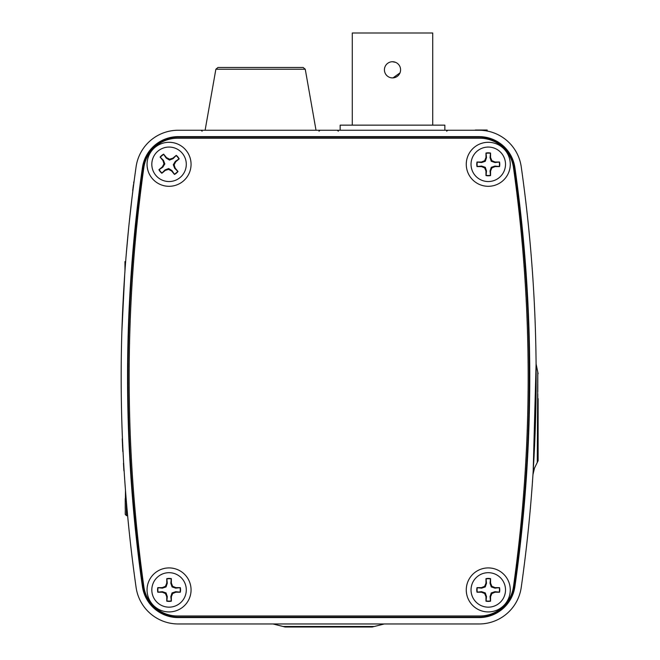 <?xml version="1.0" encoding="UTF-8"?>
<svg xmlns="http://www.w3.org/2000/svg" width="660" height="660" viewBox="0 0 660 660"><rect width="100%" height="100%" fill="white"/><g stroke="black" fill="none" stroke-linecap="round" stroke-linejoin="round"><path stroke-width="0.99" d="M487.187 130.036L475.357 130.036L487.187 130.251M469.285 130.251L456.043 130.251M130.738 208.585L131.34 203.42M131.786 199.65L128.989 224.705M128.659 227.956L126.39 252.557M124.707 274.651L121.877 331.32M132.462 194.073L132.907 190.509L132.462 194.073M123.668 463.229L123.907 470.745L123.453 463.229M122.562 446.119L122.24 438.685L122.562 446.119A1489.868 1489.868 0 0 0 122.826 451.597L123.04 451.597M136.092 166.807A1489.653 1489.653 0 0 0 136.092 587.416A42.562 42.562 0 0 0 178.233 623.964L479.094 623.964A42.562 42.562 0 0 0 521.235 587.416A1489.653 1489.653 0 0 0 521.235 166.807A42.562 42.562 0 0 0 479.094 130.251L178.233 130.251A42.562 42.562 0 0 0 136.092 166.807M126.481 502.664L126.753 505.906M127.025 509.025L127.916 518.628M125.21 486.709L125.392 489.06M536.101 365.244L535.969 400.546M535.078 433.653L534.98 436.243M533.181 471.141L536.093 363.982L538.123 373.758M514.445 167.772A35.706 35.706 0 0 0 479.094 137.107L178.233 137.107A35.706 35.706 0 0 0 142.882 167.772A1482.805 1482.805 0 0 0 142.882 586.443A35.706 35.706 0 0 0 178.233 617.116L479.094 617.116A35.706 35.706 0 0 0 514.445 586.443A1482.805 1482.805 0 0 0 514.445 167.772L514.907 167.706A36.176 36.176 0 0 0 479.094 136.636L178.233 136.636A36.176 36.176 0 0 0 142.42 167.706A1483.267 1483.267 0 0 0 142.42 586.509A36.176 36.176 0 0 0 178.233 617.587L479.094 617.587A36.176 36.176 0 0 0 514.907 586.509A1483.267 1483.267 0 0 0 514.907 167.706M538.123 398.623L538.123 460.696M374.245 626.497L372.232 627L285.095 627L283.082 626.497L374.245 626.497L384.301 623.964M328.663 627L309.507 627M537.784 373.445L537.793 379.558M537.793 379.764L537.793 383.023M537.793 383.757L537.784 391.751M537.784 393.822L537.776 398.739M537.57 436.144L537.553 438.149M537.537 439.799L537.504 443.074M537.306 459.319L537.265 462.206M537.265 462.355L537.784 372.1M133.922 182.647A1489.653 1489.653 0 0 0 133.667 184.643L134.12 181.162M133.13 188.743L132.998 188.108A1489.868 1489.868 0 0 1 133.171 186.788A1489.868 1489.868 0 0 1 133.444 184.643L133.213 188.108M132.916 188.743L132.693 190.509M133.815 181.838A1489.868 1489.868 0 0 0 133.708 182.647L133.708 182.647A1489.868 1489.868 0 0 0 133.642 183.183M340.156 130.251L340.156 125.144L444.856 125.144L444.856 130.251M352.283 125.144L352.283 33L432.729 33L432.729 125.144M392.502 61.726L395.604 62.345M399.976 72.913L392.997 77.888M392.502 77.905A8.085 8.085 0 0 1 385.506 65.769A8.085 8.085 0 0 1 399.506 65.769A8.085 8.085 0 0 1 392.502 77.905M191.062 589.916A22.003 22.003 0 0 0 158.054 570.867A22.003 22.003 0 0 0 158.054 608.974A22.003 22.003 0 0 0 191.062 589.916M510.271 589.916A22.003 22.003 0 0 0 477.271 570.867A22.003 22.003 0 0 0 477.271 608.974A22.003 22.003 0 0 0 510.271 589.916M510.271 164.299A22.003 22.003 0 0 0 477.271 145.249A22.003 22.003 0 0 0 477.271 183.356A22.003 22.003 0 0 0 510.271 164.299M191.062 164.299A22.003 22.003 0 0 0 158.054 145.249A22.003 22.003 0 0 0 158.054 183.356A22.003 22.003 0 0 0 191.062 164.299M513.472 167.533A34.048 34.048 0 0 0 479.754 138.237L177.573 138.237A34.048 34.048 0 0 0 143.855 167.533A1501.574 1501.574 0 0 0 143.855 586.69A34.048 34.048 0 0 0 177.573 615.986L479.754 615.986A34.048 34.048 0 0 0 513.472 586.69A1501.574 1501.574 0 0 0 513.472 167.533M221.199 67.477L299.937 67.477M217.965 67.477L303.163 67.477L305.258 69.234L215.87 69.234L217.965 67.477L215.87 69.234L205.112 130.251M471.034 164.299A17.234 17.234 0 0 1 488.268 147.064A17.234 17.234 0 0 1 505.51 164.299A17.234 17.234 0 0 1 488.268 181.541A17.234 17.234 0 0 1 471.034 164.299M485.974 153.046L485.974 157.525L484.663 160.694L481.486 162.005L477.007 162.005A11.492 11.492 0 0 0 477.007 166.6L481.486 166.6L484.663 167.912L485.974 171.08L485.974 175.56A11.492 11.492 0 0 0 490.57 175.56L490.57 171.08L491.882 167.912L495.049 166.6L499.529 166.6A11.492 11.492 0 0 0 499.529 162.005L495.049 162.005L491.882 160.694L490.57 157.525L490.57 153.046A11.492 11.492 0 0 0 485.974 153.046L486.065 153.326A11.195 11.195 0 0 1 490.471 153.326L490.57 153.046M490.471 153.326L490.042 157.633L490.57 157.525M490.042 157.633L491.271 161.304L491.882 160.694M491.271 161.304L494.942 162.533L495.049 162.005M494.942 162.533L499.529 162.005M499.24 162.104A11.195 11.195 0 0 1 499.24 166.501L499.529 166.6M499.24 166.501L494.942 166.072L491.271 167.302L490.042 170.973L490.471 175.279A11.195 11.195 0 0 1 486.065 175.279L486.502 170.973L485.265 167.302L481.594 166.072L477.295 166.501A11.195 11.195 0 0 1 477.295 162.104L481.594 162.533L485.265 161.304L486.502 157.633L486.065 153.326M481.594 162.533L481.486 162.005M485.265 161.304L484.663 160.694M486.502 157.633L485.974 157.525M486.502 170.973L485.974 171.08M485.265 167.302L484.663 167.912M481.594 166.072L481.486 166.6M494.942 166.072L495.049 166.6M491.271 167.302L491.882 167.912M490.042 170.973L490.57 171.08M471.034 589.916A17.234 17.234 0 0 1 488.268 572.682A17.234 17.234 0 0 1 505.51 589.916A17.234 17.234 0 0 1 488.268 607.159A17.234 17.234 0 0 1 471.034 589.916M485.974 578.655L485.974 583.143L484.663 586.311L481.486 587.623L477.007 587.623A11.492 11.492 0 0 0 477.007 592.218L481.486 592.218L484.663 593.53L485.974 596.698L485.974 601.178A11.492 11.492 0 0 0 490.57 601.178L490.57 596.698L491.882 593.53L495.049 592.218L499.529 592.218A11.492 11.492 0 0 0 499.529 587.623L495.049 587.623L491.882 586.311L490.57 583.143L490.57 578.655A11.492 11.492 0 0 0 485.974 578.655L486.065 578.944A11.195 11.195 0 0 1 490.471 578.944L490.57 578.655M490.471 578.944L490.042 583.242L490.57 583.143M490.042 583.242L491.271 586.913L491.882 586.311M491.271 586.913L494.942 588.151L495.049 587.623M494.942 588.151L499.529 587.623M499.24 587.713A11.195 11.195 0 0 1 499.24 592.119L499.529 592.218M499.24 592.119L494.942 591.69L491.271 592.919L490.042 596.59L490.471 600.889A11.195 11.195 0 0 1 486.065 600.889L486.502 596.59L485.265 592.919L481.594 591.69L477.295 592.119A11.195 11.195 0 0 1 477.295 587.713L481.594 588.151L485.265 586.913L486.502 583.242L486.065 578.944M481.594 588.151L481.486 587.623M485.265 586.913L484.663 586.311M486.502 583.242L485.974 583.143M486.502 596.59L485.974 596.698M485.265 592.919L484.663 593.53M481.594 591.69L481.486 592.218M494.942 591.69L495.049 592.218M491.271 592.919L491.882 593.53M490.042 596.59L490.57 596.698M151.816 589.916A17.234 17.234 0 0 1 169.059 572.682A17.234 17.234 0 0 1 186.293 589.916A17.234 17.234 0 0 1 169.059 607.159A17.234 17.234 0 0 1 151.816 589.916M166.757 578.655L166.757 583.143L165.445 586.311L162.277 587.623L157.798 587.623A11.492 11.492 0 0 0 157.798 592.218L162.277 592.218L165.445 593.53L166.757 596.698L166.757 601.178A11.492 11.492 0 0 0 171.352 601.178L171.352 596.698L172.673 593.53L175.84 592.218L180.32 592.218A11.492 11.492 0 0 0 180.32 587.623L175.84 587.623L172.673 586.311L171.352 583.143L171.352 578.655A11.492 11.492 0 0 0 166.757 578.655L166.856 578.944A11.195 11.195 0 0 1 171.262 578.944L171.352 578.655M171.262 578.944L170.825 583.242L171.352 583.143M170.825 583.242L172.062 586.913L172.673 586.311M172.062 586.913L175.733 588.151L175.84 587.623M175.733 588.151L180.32 587.623M180.031 587.713A11.195 11.195 0 0 1 180.031 592.119L180.32 592.218M180.031 592.119L175.733 591.69L172.062 592.919L170.825 596.59L171.262 600.889A11.195 11.195 0 0 1 166.856 600.889L167.285 596.59L166.056 592.919L162.385 591.69L158.087 592.119A11.195 11.195 0 0 1 158.087 587.713L162.385 588.151L166.056 586.913L167.285 583.242L166.856 578.944M162.385 588.151L162.277 587.623M166.056 586.913L165.445 586.311M167.285 583.242L166.757 583.143M167.285 596.59L166.757 596.698M166.056 592.919L165.445 593.53M162.385 591.69L162.277 592.218M175.733 591.69L175.84 592.218M172.062 592.919L172.673 593.53M170.825 596.59L171.352 596.698M180.056 177.573A17.234 17.234 0 0 1 155.785 175.304A17.234 17.234 0 0 1 158.054 151.033A17.234 17.234 0 0 1 182.325 153.301A17.234 17.234 0 0 1 180.056 177.573M161.857 173.258L165.305 170.395L168.581 169.389L171.617 170.989L174.471 174.438A11.492 11.492 0 0 0 178.01 171.501L175.156 168.052L174.141 164.777L175.742 161.749L179.19 158.887A11.492 11.492 0 0 0 176.261 155.347L172.813 158.21L169.529 159.217L166.501 157.616L163.639 154.168A11.492 11.492 0 0 0 160.1 157.105L162.962 160.553L163.977 163.828L162.368 166.856L158.92 169.719A11.492 11.492 0 0 0 161.857 173.258L162.013 173.002A11.195 11.195 0 0 1 159.208 169.612L158.92 169.719M159.208 169.612L162.789 167.203L162.368 166.856M162.789 167.203L164.835 163.911L163.977 163.828M164.835 163.911L163.441 160.298L162.962 160.553M163.441 160.298L160.1 157.105M160.363 157.261A11.195 11.195 0 0 1 163.746 154.448L163.639 154.168M163.746 154.448L166.163 158.037L169.455 160.075L173.069 158.68L176.105 155.603A11.195 11.195 0 0 1 178.91 158.994L175.321 161.403L173.283 164.695L174.677 168.308L177.755 171.344A11.195 11.195 0 0 1 174.364 174.157L171.955 170.569L168.663 168.531L165.049 169.925L162.013 173.002M171.955 170.569L171.617 170.989M168.663 168.531L168.581 169.389M165.049 169.925L165.305 170.395M175.321 161.403L175.742 161.749M173.283 164.695L174.141 164.777M174.677 168.308L175.156 168.052M166.163 158.037L166.501 157.616M169.455 160.075L169.529 159.217M173.069 158.68L172.813 158.21M125.227 498.613L125.227 508.621M125.664 261.583L124.963 261.583L124.963 270.979M479.094 137.107L479.094 136.636M514.445 586.443L514.907 586.509M479.094 617.116L479.094 617.587M178.233 617.116L178.233 617.587M142.882 586.443L142.42 586.509M142.882 167.772L142.42 167.706M178.233 137.107L178.233 136.636M126.448 502.359L126.448 515.625L127.636 515.658M283.082 626.497L273.025 623.964M538.123 460.721L534.493 468.121L532.95 474.68M202.142 131.208L201.085 130.251M318.986 131.208L320.042 130.251M338.341 131.208L337.285 130.251M446.671 131.208L447.728 130.251M305.258 69.234L316.024 130.251M125.491 490.372L125.227 514.363L126.448 515.625"/></g></svg>
